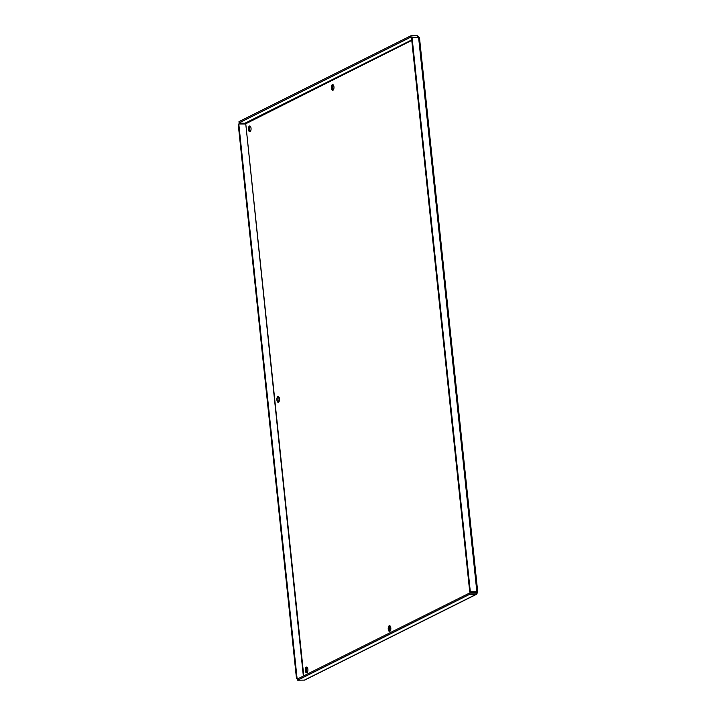 <?xml version="1.0" encoding="UTF-8"?>
<svg xmlns="http://www.w3.org/2000/svg" width="716" height="716" viewBox="0 0 716 716"><rect width="100%" height="100%" fill="white"/><g stroke="black" fill="none" stroke-linecap="round" stroke-linejoin="round"><path stroke-width="1.07" d="M278.748 396.807A2.882 1.325 -90 0 0 277.996 399.412A2.882 1.325 -90 0 0 278.748 402.007M277.889 396.601A2.882 1.325 90 0 1 278.175 396.53A2.882 1.325 90 0 1 279.5 399.412A2.882 1.325 90 0 1 278.184 402.294A2.882 1.325 90 0 1 276.868 399.734A2.882 1.325 90 0 1 277.889 396.601M333.226 84.846A2.882 1.325 -90 0 0 332.475 87.45A2.882 1.325 -90 0 0 333.226 90.046M332.358 84.64A2.882 1.325 90 0 1 332.654 84.569A2.882 1.325 90 0 1 333.978 87.45A2.882 1.325 90 0 1 332.654 90.332A2.882 1.325 90 0 1 331.347 87.773A2.882 1.325 90 0 1 332.358 84.64M250.314 126.258A2.882 1.325 -90 0 0 249.562 128.862A2.882 1.325 -90 0 0 250.314 131.458M249.445 126.052A2.882 1.325 90 0 1 249.741 125.98A2.882 1.325 90 0 1 251.065 128.862A2.882 1.325 90 0 1 249.741 131.735A2.882 1.325 90 0 1 248.434 129.184A2.882 1.325 90 0 1 249.445 126.052M307.182 667.357A2.882 1.325 -90 0 0 306.43 669.961A2.882 1.325 -90 0 0 307.182 672.557M306.323 667.151A2.882 1.325 90 0 1 306.618 667.079A2.882 1.325 90 0 1 307.934 669.961A2.882 1.325 90 0 1 306.618 672.843A2.882 1.325 90 0 1 305.302 670.283A2.882 1.325 90 0 1 306.323 667.151M390.095 625.954A2.882 1.325 -90 0 0 389.343 628.55A2.882 1.325 -90 0 0 390.095 631.154M389.236 625.739A2.882 1.325 90 0 1 389.531 625.668A2.882 1.325 90 0 1 390.846 628.55A2.882 1.325 90 0 1 389.531 631.431A2.882 1.325 90 0 1 388.215 628.872A2.882 1.325 90 0 1 389.236 625.739M411.772 40.391L245.337 123.975L238.795 123.975L297.059 678.276L296.487 678.562L298.348 678.562M298.921 678.276L297.059 678.276M418.126 37.438L410.993 37.044L239.108 122.892L245.704 123.331L303.36 676.056M238.795 123.975L238.231 124.262L296.487 678.562M417.679 37.438L419.245 37.232L417.401 35.8L410.859 35.8L238.983 121.639L239.108 122.892M416.739 37.438L417.526 37.044L417.401 35.8M410.993 37.044L410.859 35.8M475.603 593.108L477.769 592.32L419.433 37.241M469.436 593.108L475.97 593.108L476.283 592.025L476.104 594.361L476.722 594.191L304.703 680.102L297.686 680.2L297.552 678.956L469.436 593.108L469.571 594.361L476.104 594.361L477.626 592.669L476.856 591.738L470.322 591.738L412.058 37.438L419.245 37.232M418.6 37.438L476.856 591.738L476.283 592.025L469.75 592.025L411.485 37.724L412.058 37.438M469.75 592.025L470.322 591.738M297.686 680.2L469.571 594.361M245.704 123.331L303.772 675.85M245.651 122.892L411.727 39.944M304.219 680.2L476.104 594.361"/></g></svg>
